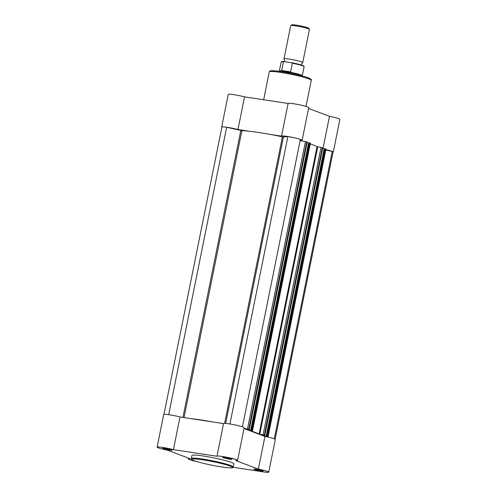 <?xml version="1.0" encoding="UTF-8"?>
<svg xmlns="http://www.w3.org/2000/svg" width="497" height="497" viewBox="0 0 497 497"><rect width="100%" height="100%" fill="white"/><g stroke="black" fill="none" stroke-linecap="round" stroke-linejoin="round"><path stroke-width="0.75" d="M262.59 470.702A4.777 0.422 11.4 0 1 263.112 470.976A4.777 0.422 11.4 0 1 259.714 470.746A4.777 0.422 11.4 0 1 254.278 469.441A4.777 0.422 11.4 0 1 253.774 469.093A4.777 0.422 11.4 0 1 257.57 469.472A4.777 0.422 11.4 0 1 262.59 470.702M257.552 469.472A4.013 0.354 -168.6 0 0 259.484 469.858M231.44 458.936A4.777 0.422 11.4 0 1 231.956 459.209A4.777 0.422 11.4 0 1 228.558 458.979A4.777 0.422 11.4 0 1 223.128 457.675A4.777 0.422 11.4 0 1 222.625 457.327A4.777 0.422 11.4 0 1 226.415 457.706A4.777 0.422 11.4 0 1 231.44 458.936M226.402 457.706A4.013 0.354 -168.6 0 0 228.334 458.097M171.589 449.853A4.777 0.422 11.4 0 1 172.105 450.12A4.777 0.422 11.4 0 1 168.707 449.891A4.777 0.422 11.4 0 1 163.277 448.586A4.777 0.422 11.4 0 1 162.774 448.244A4.777 0.422 11.4 0 1 166.563 448.617A4.777 0.422 11.4 0 1 171.589 449.853M166.551 448.617A4.013 0.354 -168.6 0 0 168.483 449.008M268.74 472.15L275.326 439.485A10.512 0.932 -168.6 0 0 274.164 438.795A10.512 0.932 -168.6 0 0 264.938 436.441L258.353 469.1A10.512 0.932 -168.6 0 1 267.579 471.46A10.512 0.932 -168.6 0 1 268.74 472.15A10.512 0.932 -168.6 0 1 263.193 471.87L233.143 467.304M258.353 469.1L235.677 460.539A10.512 0.932 -168.6 0 0 237.591 460.384L244.176 427.724A10.512 0.932 -168.6 0 0 243.014 427.035A10.512 0.932 -168.6 0 0 231.509 424.245A10.512 0.932 -168.6 0 0 223.563 423.568A10.512 0.932 -168.6 0 0 223.563 423.587L180.001 416.977A10.512 0.932 -168.6 0 0 169.378 414.778A10.512 0.932 -168.6 0 0 163.712 414.479L157.127 447.138A10.512 0.932 -168.6 0 0 167.514 450.189L190.189 458.75A10.512 0.932 -168.6 0 0 188.276 458.905A10.512 0.932 -168.6 0 0 197.104 461.632M237.591 460.384A10.512 0.932 -168.6 0 0 236.429 459.694A10.512 0.932 -168.6 0 0 224.924 456.905A10.512 0.932 -168.6 0 0 216.978 456.227A10.512 0.932 -168.6 0 0 216.978 456.252L173.416 449.642A10.512 0.932 -168.6 0 0 162.792 447.443A10.512 0.932 -168.6 0 0 157.127 447.138M231.552 462.471A21.408 1.901 -168.6 0 0 208.131 456.793A21.408 1.901 -168.6 0 0 191.948 455.414L191.326 458.495A21.408 1.901 11.4 0 1 207.51 459.874A21.408 1.901 11.4 0 1 230.931 465.552A21.408 1.901 11.4 0 1 233.304 466.956L233.925 463.875A21.408 1.901 -168.6 0 0 231.552 462.471M244.015 428.538L264.938 436.441M180.001 416.977L173.416 449.642M284.098 61.572L284.619 60.609L284.091 58.938A9.561 0.851 11.4 0 1 284.011 58.789A9.561 0.851 11.4 0 1 289.055 59.044A9.561 0.851 11.4 0 1 302.748 62.566A9.561 0.851 11.4 0 1 302.617 62.672L301.486 64.014L301.592 65.101M302.748 62.566L309.432 29.416A9.561 0.851 -168.6 0 0 309.414 29.329A9.561 0.851 -168.6 0 0 295.74 25.887A9.561 0.851 -168.6 0 0 290.751 25.571A9.561 0.851 -168.6 0 0 290.695 25.633L284.011 58.789M290.751 25.571L291.838 24.85A8.629 0.764 11.4 0 1 296.342 25.142A8.629 0.764 11.4 0 1 308.687 28.248L309.414 29.329M281.749 71.73A11.947 1.062 11.4 0 1 285.241 72.171L281.662 70.804L283.408 61.839A11.711 1.044 -168.6 0 0 281.172 62.007C282.01 61.522 280.221 61.442 284.172 61.578L283.408 61.839M292.366 63.2L290.621 71.879L290.012 72.177A11.711 1.044 11.4 0 1 302.294 75.687L304.127 66.635A11.711 1.044 -168.6 0 0 292.366 63.2L291.627 62.703L284.296 61.591M290.012 72.177L285.241 72.171A11.947 1.062 11.4 0 1 299.815 75.37M290.453 72.14L281.662 70.804M290.621 71.879L281.656 70.518M304.127 66.635L303.319 65.741C303.462 65.629 298.846 64.082 291.702 62.715L291.627 62.703M281.172 62.007L279.339 71.071A11.711 1.044 11.4 0 1 279.345 71.059A11.711 1.044 11.4 0 1 281.898 70.947M302.294 75.687A11.711 1.044 11.4 0 1 302.294 75.712L302.319 76.016M301.499 140.918L300.225 140.434A10.512 0.932 11.4 0 0 302.133 140.278L308.724 107.613A10.512 0.932 11.4 0 0 298.598 104.618A10.512 0.932 11.4 0 0 288.111 103.457A10.512 0.932 11.4 0 1 288.111 103.457L244.549 96.872A10.512 0.932 11.4 0 0 233.925 94.672A10.512 0.932 11.4 0 0 228.26 94.374L221.674 127.033A10.512 0.932 11.4 0 1 227.34 127.331A10.512 0.932 11.4 0 1 237.957 129.531L244.549 96.872M270.517 134.476L281.519 136.147A10.512 0.932 11.4 0 1 281.519 136.122A10.512 0.932 11.4 0 1 292.012 137.284A10.512 0.932 11.4 0 1 302.133 140.278M248.966 131.202L237.957 129.531M325.97 149.653A10.512 0.932 11.4 0 1 333.288 152.045A10.512 0.932 11.4 0 1 333.015 152.188M322.994 148.528L329.486 116.329L308.556 108.427M329.486 116.329A10.512 0.932 11.4 0 1 339.873 119.379L333.288 152.045M168.707 414.678L226.657 127.257L241.896 130.674A41.102 3.653 11.4 0 1 282.408 136.824L283.42 136.967L225.657 423.425M248.593 430.153L252.538 430.7L310.389 143.192L309.948 143.024L251.991 430.47L251.358 430.321L309.314 142.881L309.948 143.024M252.433 430.638L251.991 430.47M163.985 414.33L221.904 127.083A10.275 0.913 11.4 0 1 226.657 127.257M274.294 438.845L332.244 151.455A10.275 0.913 11.4 0 1 333.052 151.995L275.133 439.242M332.244 151.455L325.902 150.001M268.113 436.583L325.97 149.075L268.113 436.583L263.665 435.956M325.97 149.075L325.523 148.907L267.566 436.354L266.932 436.204L324.889 148.765L325.523 148.907M268.007 436.515L267.566 436.354M264.777 435.297L322.733 147.851L322.292 147.69L264.329 435.13L264.826 435.329L260.583 434.651L263.441 435.732L266.932 436.204M266.224 436.099L324.187 148.659L324.889 148.765M322.665 148.479L324.174 148.709M263.441 435.732L263.565 435.105M247.991 429.222L247.866 429.849L251.358 430.321M250.65 430.216L308.612 142.776L309.314 142.881M307.09 142.602L308.6 142.825M247.866 429.849L245.009 428.768L248.755 429.246L244.033 428.433M249.196 429.414L307.158 141.974L306.711 141.807L248.755 429.246M247.494 428.954L305.45 141.515L300.126 140.707M242.43 426.824L300.387 139.421A10.275 0.913 11.4 0 0 287.875 136.551L283.42 136.967M229.918 423.972L287.875 136.551M264.329 435.13L263.068 434.838L321.025 147.398L322.292 147.69M248.581 430.209A41.102 3.653 11.4 0 1 259.055 434.167L263.068 434.838M191.01 418.648A41.102 3.653 11.4 0 1 212.554 421.916M305.45 141.515L306.711 141.807M310.389 143.192L252.538 430.7M310.358 143.956A41.102 3.653 11.4 0 1 317.018 146.727L321.025 147.398M230.223 466.118A20.744 1.845 -168.6 0 0 202.795 459.831A20.744 1.845 -168.6 0 0 194.141 460.638A20.744 1.845 -168.6 0 0 221.569 466.925A20.744 1.845 -168.6 0 0 230.223 466.118M291.789 62.734A11.325 1.006 11.4 0 1 303.754 66.269M270.648 71.462A20.452 1.82 11.4 0 1 284.222 72.133A20.452 1.82 11.4 0 1 308.252 77.849M308.898 78.905A21.408 1.901 -168.6 0 0 285.471 73.227A21.408 1.901 -168.6 0 0 269.287 71.848C270.256 70.978 268.691 70.736 273.039 70.729C280.271 70.916 301.89 75.289 308.401 77.886C310.886 78.924 311.843 79.737 311.265 80.309A21.408 1.901 -168.6 0 0 308.898 78.905M241.896 130.674L184.039 417.586M240.784 130.494L182.927 417.418M317.695 146.888L259.732 434.335M317.018 146.727L259.055 434.167M282.408 136.824L224.632 423.376M191.326 458.495C190.829 458.986 191.73 459.688 194.041 460.613C199.148 462.608 213.573 465.844 223.159 467.161C234.18 468.596 232.894 467.478 233.304 466.956M223.563 423.568L216.978 456.227M188.444 458.091L188.276 458.905M263.658 99.773L269.287 71.848M306.003 106.408L311.265 80.309M281.519 136.122L288.111 103.457M264.826 435.329L322.789 147.889M249.252 429.445L307.208 142.005"/></g></svg>
